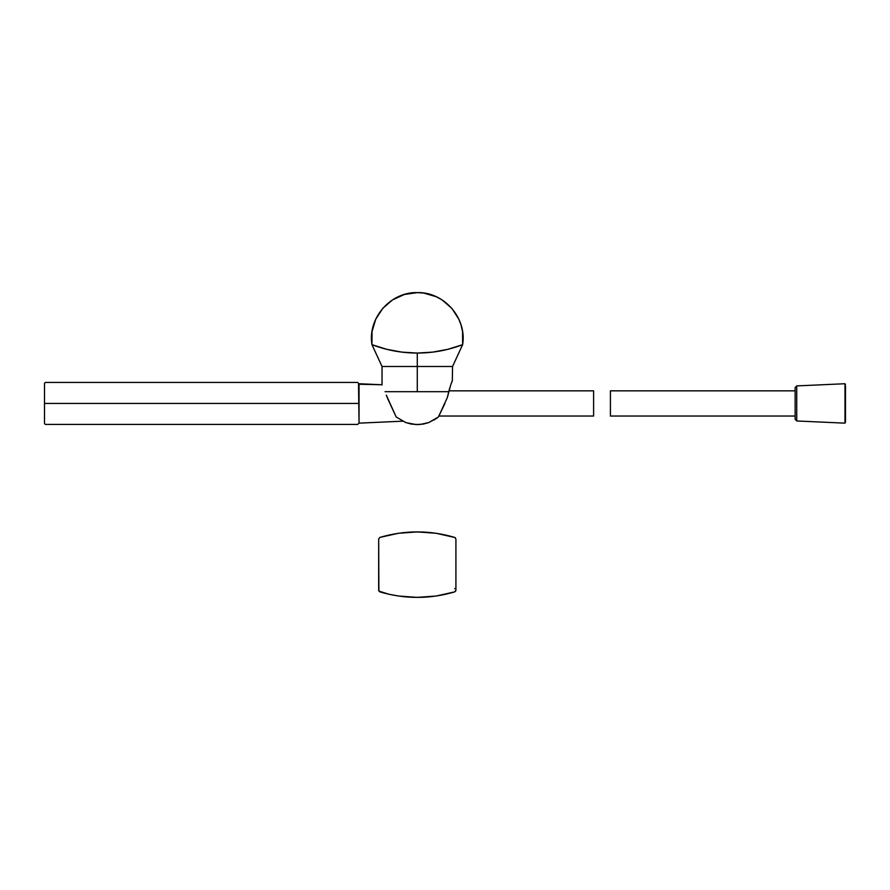 <?xml version="1.0" encoding="UTF-8"?>
<svg xmlns="http://www.w3.org/2000/svg" width="890" height="890" viewBox="0 0 890 890"><rect width="100%" height="100%" fill="white"/><g stroke="black" fill="none" stroke-linecap="round" stroke-linejoin="round"><path stroke-width="1.33" d="M382.032 366.491L371.953 344.664L372.02 331.647L375.747 319.176L382.778 308.318L392.557 299.874L404.405 294.468L417.288 292.61C390.488 291.775 367.448 318.231 371.953 344.664L386.683 349.303L401.88 352.117L417.288 353.063L432.707 352.117L447.904 349.303L462.633 344.664L462.566 331.647L461.142 325.262L458.84 319.176L451.809 308.318L442.03 299.874L436.311 296.748L423.796 293.077L417.288 292.61C444.099 291.775 467.139 318.231 462.633 344.664L452.554 366.491L417.288 366.491L417.288 353.063C432.918 353.041 448.037 350.237 462.633 344.664L452.554 366.491L417.288 366.491L417.288 353.063C401.668 353.041 386.549 350.237 371.953 344.664L382.032 366.491L417.288 366.491L417.288 391.689L385.036 391.689L448.76 391.689L417.288 391.689L417.288 366.491L382.032 366.491L382.032 384.97M450.618 385.303L447.325 397.585L438.425 416.954L438.926 416.031L593.608 416.031L438.926 416.031M452.42 380.52L450.952 384.347M452.554 366.491L452.309 380.786M449.083 390.399L447.325 397.585M449.75 387.995L449.127 390.209M451.986 381.588L450.785 384.814M418.79 424.586L411.358 424.085L405.718 422.516L396.161 416.954L387.628 398.509M387.228 397.496L386.683 396.083M420.136 424.497L428.869 422.516L437.001 418.078M444.833 403.682L438.425 416.954L433.986 420.08M405.651 422.494L396.161 416.954L386.316 395.127M428.924 422.494L438.425 416.954M405.907 422.594L416.064 424.597L423.395 424.052L428.68 422.594M421.571 366.491L420.269 366.491M413.005 366.491L414.317 366.491M454.723 591.883L455.914 590.27L455.914 539.017L455.113 537.582L436.211 533.288L417.288 531.897L398.375 533.288L379.863 537.415L378.673 539.017L378.884 591.094L389.041 594.286L398.375 596.011L417.288 597.39L436.211 596.011L454.723 591.883L455.914 590.27L455.914 539.017L454.723 537.415C429.77 530.084 404.817 530.084 379.863 537.415L378.673 539.017L378.673 590.27L379.863 591.883C404.817 599.204 429.77 599.204 454.723 591.883L455.914 590.27L455.58 591.283M388.841 535.057L398.375 533.288M401.724 532.843L406.574 532.342M411.592 532.031L422.85 532.02M428.112 532.354L432.84 532.832M445.089 534.912L445.712 535.046M445.745 594.231L436.211 596.011M432.84 596.456L428.012 596.945M423.017 597.268L411.736 597.268M406.552 596.945L401.735 596.456M398.375 596.011L388.886 594.242M445.111 594.375L436.334 595.989M431.35 596.634L429.97 596.767M425.32 597.145L421.092 597.335M413.516 597.335L409.344 597.145M404.705 596.778L403.415 596.645M398.353 596L389.52 594.386M455.914 588.646L454.657 588.646M389.497 534.912L398.253 533.31M403.292 532.654L404.561 532.532M409.255 532.153L413.427 531.953M421.026 531.953L425.231 532.142M429.781 532.498L431.205 532.643M379.863 537.415L378.673 539.017M593.608 390.844L593.608 416.031L593.608 390.844L448.961 390.844L593.608 390.844M845.5 422.172L844.977 383.735L796.728 385.904L796.728 420.97L795.126 419.301L796.728 420.97L844.977 423.151L844.977 383.735L844.977 423.151L796.728 420.97L796.728 385.904L844.977 383.735L845.5 384.703M845.5 386.127L845.5 420.748M795.126 419.301L795.126 387.584L796.728 385.904L795.126 387.584L795.126 390.844L610.406 390.844L610.406 416.031L610.406 390.844L795.126 390.844M795.126 389.386L795.126 417.488M795.126 416.031L610.406 416.031L795.126 416.031M359.048 423.151L359.048 383.735L382.032 384.769L358.514 384.235L359.048 423.151L402.636 421.181L359.048 423.151L359.048 383.735M44.5 423.484L44.5 383.401M44.5 403.437C44.5 429.447 44.5 429.447 44.5 403.437L45.334 403.437C45.334 430.526 45.334 430.526 45.334 403.437C45.334 376.348 45.334 376.348 45.334 403.437L44.5 403.437C44.5 377.427 44.5 377.427 44.5 403.437M357.68 403.437C357.68 376.348 357.68 376.348 357.68 403.437L45.334 403.437C45.334 376.348 45.334 376.348 45.334 403.437C45.334 430.526 45.334 430.526 45.334 403.437L357.68 403.437C357.68 376.348 357.68 376.348 357.68 403.437C357.68 430.526 357.68 430.526 357.68 403.437L358.514 403.437C358.514 377.427 358.514 377.427 358.514 403.437L357.68 403.437C357.68 430.526 357.68 430.526 357.68 403.437M358.514 403.437C358.514 429.447 358.514 429.447 358.514 403.437M378.673 590.27L379.863 591.883M358.514 423.584L357.68 424.43L45.334 424.43L44.5 423.584M358.514 383.29L357.68 382.444L45.334 382.444L44.5 383.29"/></g></svg>
